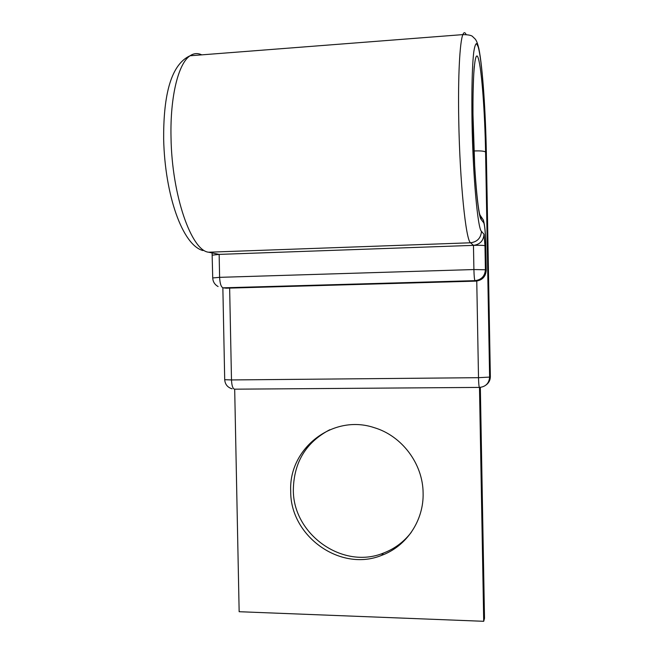 <?xml version="1.0" encoding="UTF-8"?>
<svg xmlns="http://www.w3.org/2000/svg" width="654" height="654" viewBox="0 0 654 654"><rect width="100%" height="100%" fill="white"/><g stroke="black" fill="none" stroke-linecap="round" stroke-linejoin="round"><path stroke-width="0.98" d="M423.113 493.026C422.925 463.661 401.777 435.711 374.096 427.618C332.87 413.745 288.52 448.407 290.711 491.179C290.049 536.043 340.252 572.364 381.634 555.36C406.494 546.335 423.898 520.461 423.113 493.026M411.243 532.381C403.861 541.921 394.583 548.82 383.416 553.096C342.426 569.953 292.681 534.007 293.344 489.576C293.899 462.247 306.031 442.3 329.73 429.76M473.946 150.984L474.412 150.96C480.78 150.722 484.5 151.099 485.579 152.071L489.617 377.088C489.102 383.309 485.726 386.751 479.488 387.413L483.715 621.3L239.151 611.711L234.688 389.179C232.865 388.942 231.794 385.868 231.491 379.941L478.507 377.685L489.617 377.088L490.353 376.565L486.355 153.829C485.57 109.046 482.023 59.825 478.139 46.679L476.537 43.605C475.499 43.851 474.567 46.72 473.741 52.206C472.204 65.277 471.526 91.184 472.016 121.562C472.924 176.384 477.804 229.039 481.467 231.344C480.911 238.064 477.281 241.874 470.586 242.781L473.463 245.364L219.147 254.39L219.613 277.345L473.905 269.546L485.407 269.775L486.241 270.396L485.783 246.607L486.208 270.355C485.685 276.724 482.235 280.313 475.875 281.122L474.968 280.656L223.014 287.825L226.366 288.193L475.949 281.122M479.398 387.413L234.688 389.179M480.338 387.372L484.508 618.324L483.715 621.3M485.579 152.071C484.884 112.545 481.736 69.414 478.352 58.492C474.959 46.826 472.221 76.641 473.095 123.982C473.872 171.111 478.049 216.964 481.254 219.564L483.805 222.883C484.802 225.507 485.464 233.413 485.783 246.607M474.681 165.83L473.014 115.366M201.734 54.854C197.737 52.917 193.854 53.219 190.085 55.762C178.419 63.193 170.04 96.653 171.021 137.414C171.83 195.873 191.614 250.85 208.626 252.215L219.147 254.39L212.264 255.174M466.016 34.343C464.904 32.071 463.849 32.169 462.86 34.613C459.77 41.733 457.923 76.706 458.748 119.984C459.77 182.074 465.95 240.934 470.586 242.781L208.626 252.215M473.463 245.364L473.905 269.546C474.076 276.053 474.428 279.757 474.968 280.656C481.393 279.838 484.876 276.209 485.407 269.775L484.974 245.781C483.862 245.324 480.028 245.185 473.463 245.364C479.954 244.49 483.469 240.803 484.009 234.296L484.974 245.781M212.722 277.942L219.613 277.345C219.94 283.517 221.077 287.008 223.014 287.825M219.147 254.39L214.88 253.507M479.946 214.953L483.363 220.038L483.805 222.883M481.467 231.344L484.009 234.296M479.75 214.234L481.254 219.564M476.758 281.065L478.507 377.685C478.671 383.914 478.998 387.16 479.488 387.413M486.355 153.829L490.353 376.565C490.32 380.064 488.898 382.86 486.094 384.944M222.859 287.825L224.706 379.696L231.491 379.941L229.644 288.103M226.636 288.185L223.881 287.923M485.808 246.672C485.693 234.181 484.876 225.303 483.363 220.038L480.796 216.621C478.336 217.046 473.766 170.105 473.136 124.178C472.474 93.424 473.823 71.049 474.273 66.414M202.936 250.556C182.45 245.16 164.922 194.998 163.655 139.22C163.394 100.021 169.263 65.212 190.085 55.762L462.86 34.613C468.697 34.67 472.074 35.447 472.989 36.943C474.984 39.076 476.447 38.668 478.859 48.568C482.677 67.264 485.595 112.087 486.38 153.943M383.416 553.096L381.634 555.36M212.092 252.926L212.722 277.917C212.926 281.751 214.716 284.629 218.093 286.55M489.969 379.508L490.377 376.532M224.706 379.696C225.09 384.38 227.551 387.421 232.096 388.819M484.957 275.514L486.241 270.396"/></g></svg>
